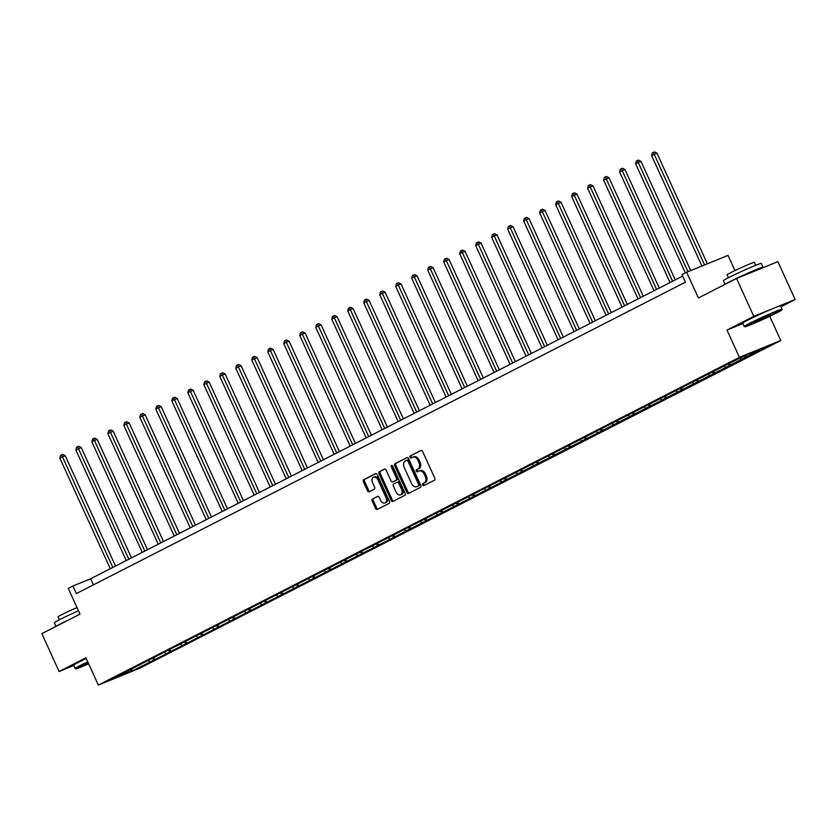 <?xml version="1.0" encoding="UTF-8"?>
<svg xmlns="http://www.w3.org/2000/svg" width="837" height="837" viewBox="0 0 837 837"><rect width="100%" height="100%" fill="white"/><g stroke="black" fill="none" stroke-linecap="round" stroke-linejoin="round"><path stroke-width="1.26" d="M422.601 484.989A1.14 0.785 -112.2 0 0 423.784 485.669L434.466 480.197A1.632 1.13 -112.2 0 0 434.801 478.199L422.601 451.436A1.632 1.13 -112.2 0 0 420.917 450.463L410.224 455.924A1.14 0.785 -112.2 0 0 411.176 458.006L412.557 457.295A5.231 3.61 -112.2 0 1 412.756 457.211A5.231 3.61 -112.2 0 1 417.945 460.413L418.96 462.641A5.231 3.61 -112.2 0 1 417.914 469.044L416.523 469.756A1.14 0.785 -112.2 0 0 417.475 471.838L418.856 471.126A5.231 3.61 -112.2 0 1 419.055 471.043A5.231 3.61 -112.2 0 1 424.244 474.244L425.269 476.473A5.231 3.61 -112.2 0 1 424.213 482.876L422.831 483.587A1.14 0.785 -112.2 0 0 422.601 484.989M419.253 470.969L419.975 470.676A5.231 3.61 -112.2 0 1 420.174 470.582A5.231 3.61 -112.2 0 1 425.363 473.784L426.378 476.012A5.231 3.61 -112.2 0 1 425.332 482.426L423.951 483.127A1.14 0.785 -112.2 0 0 424.558 485.261M421.314 450.369L411.344 455.474A1.14 0.785 -112.2 0 0 411.95 457.609M412.955 457.138L413.677 456.845A5.231 3.61 -112.2 0 1 413.865 456.751A5.231 3.61 -112.2 0 1 419.065 459.952L420.08 462.191A5.231 3.61 -112.2 0 1 419.034 468.594L417.642 469.295A1.14 0.785 -112.2 0 0 418.259 471.44M736.539 278.48L777.887 261.646L795.15 299.52L753.792 316.355L736.539 278.48L698.393 297.982L686.664 272.224L681.998 274.609L685.451 282.184L76.366 593.569L72.913 585.994L68.247 588.38L79.986 614.138L41.85 633.63L59.113 671.504L73.802 665.52M372.486 498.967A1.632 1.13 -112.2 0 0 372.151 500.965L375.572 508.477A1.632 1.13 -112.2 0 0 377.257 509.451L389.132 503.372A1.632 1.13 -112.2 0 0 389.467 501.373L377.267 474.61A1.632 1.13 -112.2 0 0 375.583 473.637L363.708 479.706A1.632 1.13 -112.2 0 0 363.384 481.704L367.516 490.775A1.632 1.13 -112.2 0 0 369.201 491.748L374.275 489.153A1.632 1.13 -112.2 0 0 374.61 487.155L372.559 482.656A4.373 3.013 -112.2 0 1 373.595 477.226A4.373 3.013 -112.2 0 1 377.937 479.904L385.972 497.523A4.373 3.013 -112.2 0 1 384.926 502.953A4.373 3.013 -112.2 0 1 380.584 500.275L379.245 497.335A1.632 1.13 -112.2 0 0 377.571 496.362L373.605 498.507A1.632 1.13 -112.2 0 0 373.271 500.505L376.692 508.017A1.632 1.13 -112.2 0 0 377.979 509.074M753.792 316.355L726.987 330.06L739.416 357.336L98.347 685.074L85.918 657.798L59.113 671.504M406.876 492.47A1.632 1.13 -112.2 0 0 408.561 493.443L420.436 487.375A1.632 1.13 -112.2 0 0 420.76 485.376L408.561 458.603A1.632 1.13 -112.2 0 0 406.876 457.64L395.001 463.708A1.632 1.13 -112.2 0 0 394.677 465.707L406.876 492.47L407.996 492.02A1.632 1.13 -112.2 0 0 409.283 493.077M404.784 495.378L392.909 501.447A1.632 1.13 -112.2 0 1 391.224 500.474L379.025 473.711A1.632 1.13 -112.2 0 1 379.36 471.702L384.434 469.107A1.632 1.13 -112.2 0 1 386.119 470.08L391.067 480.94A1.632 1.13 -112.2 0 0 392.752 481.913L396.121 480.187A1.632 1.13 -112.2 0 0 396.456 478.189L391.297 466.879A1.14 0.785 -112.2 0 1 392.71 466.157L405.108 493.37A1.632 1.13 -112.2 0 1 404.784 495.378M132.382 668.512L725.428 365.33L747.315 354.532L764.976 347.334L153.694 660.236L131.796 671.044L114.146 678.232L132.288 668.951M739.416 357.336L780.764 340.502L139.706 668.229L98.347 685.074M153.401 658.164L155.075 659.137M164.366 652.159L165.946 653.582M169.388 649.983L171.062 650.966M180.363 643.988L181.932 645.411M185.385 641.812L187.059 642.785M196.256 636.256L197.93 637.229M201.382 633.63L203.056 634.613M212.347 627.635L213.916 629.058M217.369 625.459L219.043 626.432M228.344 619.453L229.913 620.876M233.366 617.277L235.04 618.261M244.341 611.282L245.911 612.705M249.353 609.106L251.037 610.079M260.223 603.55L261.897 604.523M265.35 600.924L267.024 601.908M276.325 594.929L277.894 596.352M281.347 592.753L283.021 593.726M292.312 586.747L293.892 588.17M297.334 584.571L299.018 585.555M308.309 578.576L309.878 579.999M313.331 576.4L315.005 577.373M324.201 570.844L325.875 571.817M329.328 568.218L331.002 569.202M340.293 562.223L341.873 563.646M345.315 560.047L346.989 561.02M356.185 554.492L357.859 555.465M361.312 551.865L362.986 552.849M372.287 545.87L373.857 547.293M377.309 543.694L378.983 544.678M388.274 537.689L389.843 539.112M393.296 535.513L394.97 536.496M404.271 529.518L405.84 530.94M409.293 527.341L410.967 528.325M420.268 521.336L421.838 522.769M425.28 519.16L426.964 520.143M436.15 513.604L437.824 514.588M441.277 510.988L442.951 511.972M452.252 504.983L453.821 506.416M457.274 502.807L458.948 503.79M468.239 496.812L469.819 498.235M473.261 494.636L474.945 495.619M484.236 488.63L485.805 490.063M489.258 486.454L490.932 487.437M500.128 480.898L501.802 481.882M505.255 478.283L506.929 479.266M516.115 472.727L517.8 473.711M521.242 470.101L522.916 471.085M532.217 464.106L533.786 465.529M537.239 461.93L538.913 462.913M548.214 455.924L549.783 457.358M553.236 453.748L554.91 454.732M564.201 447.753L565.77 449.176M569.223 445.577L570.897 446.56M580.198 439.571L581.767 441.005M585.22 437.395L586.894 438.379M596.195 431.4L597.764 432.823M601.207 429.224L602.891 430.208M612.077 423.668L613.751 424.652M617.204 421.042L618.878 422.026M628.179 415.047L629.748 416.47M633.201 412.871L634.875 413.855M644.166 406.866L645.745 408.299M649.188 404.689L650.872 405.673M660.163 398.694L661.732 400.117M665.185 396.518L666.859 397.502M676.055 390.963L677.729 391.946M681.182 388.337L682.856 389.32M692.147 382.342L693.716 383.764M697.169 380.165L698.843 381.149M708.144 374.16L709.713 375.593M713.166 371.984L714.84 372.967M724.141 365.989L725.71 367.412M729.163 363.813L730.837 364.796M740.023 358.257L741.697 359.24M745.15 355.631L746.824 356.614M734.938 270.581L728.012 255.39L686.664 272.224M781.015 306.75L795.15 299.52M769.737 316.292L780.764 340.502M682.678 276.105L90.626 578.785L72.913 585.994M93.399 584.864L90.626 578.785M148.275 660.78L149.949 661.764M131.796 671.044L131.074 669.569M744.627 355.903L745.443 357.713M728.608 364.032L729.456 365.884M712.611 372.214L713.459 374.066M696.625 380.385L697.462 382.237M680.627 388.567L681.475 390.419M664.63 396.738L665.478 398.59M648.644 404.92L649.481 406.772M632.646 413.091L633.494 414.943M616.649 421.273L617.497 423.124M600.663 429.444L601.51 431.296M584.665 437.625L585.513 439.477M568.679 445.797L569.516 447.649M552.682 453.978L553.529 455.83M536.684 462.15L537.532 464.001M520.698 470.331L521.535 472.183M504.701 478.502L505.548 480.354M488.703 486.684L489.551 488.536M472.717 494.855L473.554 496.707M456.72 503.037L457.567 504.889M440.722 511.208L441.57 513.06M424.736 519.39L425.583 521.242M408.738 527.561L409.586 529.413M392.752 535.743L393.589 537.595M376.755 543.914L377.602 545.766M360.757 552.096L361.605 553.948M344.771 560.267L345.608 562.119M328.774 568.449L329.621 570.3M312.776 576.62L313.624 578.472M296.79 584.801L297.627 586.653M280.793 592.973L281.64 594.825M264.795 601.154L265.643 603.006M248.809 609.326L249.656 611.177M232.812 617.507L233.659 619.359M216.825 625.678L217.662 627.53M200.828 633.85L201.675 635.712M184.831 642.031L185.678 643.883M168.844 650.203L169.681 652.065M152.847 658.384L153.694 660.236M726.987 330.06L742.911 323.584M407.274 457.546L396.121 463.248A1.632 1.13 -112.2 0 0 395.796 465.257L407.996 492.02M418.374 485.858A1.14 0.785 -112.2 0 0 418.605 484.456L407.901 460.967A1.14 0.785 -112.2 0 0 406.719 460.287L405.265 461.03A5.231 3.61 -112.2 0 0 404.208 467.433L411.532 483.493A5.231 3.61 -112.2 0 0 416.721 486.695A5.231 3.61 -112.2 0 0 416.92 486.611L419.494 485.408A1.14 0.785 -112.2 0 0 419.724 484.006L418.605 484.456M407.881 459.806L407.839 459.827A1.14 0.785 -112.2 0 1 409.021 460.507L419.724 484.006M417.642 486.318A5.231 3.61 -112.2 0 0 417.841 486.245A5.231 3.61 -112.2 0 0 418.04 486.151L416.92 486.611M419.494 485.408L418.04 486.151M384.832 469.023L380.469 471.252A1.632 1.13 -112.2 0 0 380.144 473.25L392.344 500.024A1.632 1.13 -112.2 0 0 393.631 501.081M393.746 481.505A1.632 1.13 -112.2 0 0 393.871 481.453L397.24 479.727A1.632 1.13 -112.2 0 0 397.575 477.728L392.417 466.429L391.297 466.879M392.291 465.613A1.14 0.785 -112.2 0 0 392.417 466.429M396.204 492.198A4.373 3.013 -112.2 0 0 400.546 494.876A4.373 3.013 -112.2 0 0 401.582 489.446L398.757 483.242A1.632 1.13 -112.2 0 0 397.073 482.269L393.704 483.995A1.632 1.13 -112.2 0 0 393.369 485.994L396.204 492.198M400.546 494.876L401.666 494.426A4.373 3.013 -112.2 0 0 402.702 488.996L401.582 489.446M397.198 482.217L398.192 481.809A1.632 1.13 -112.2 0 1 399.877 482.782L402.702 488.996M377.958 496.278L373.605 498.507M384.926 502.953L386.045 502.493A4.373 3.013 -112.2 0 0 387.092 497.063L385.972 497.523M373.595 477.226L374.714 476.766A4.373 3.013 -112.2 0 1 379.056 479.444L387.092 497.063M375.98 473.554L364.827 479.256A1.632 1.13 -112.2 0 0 364.493 481.254L368.636 490.325A1.632 1.13 -112.2 0 0 369.923 491.382M707.38 263.791L656.972 153.161L651.615 155.609L701.919 266.009M704.587 264.931L653.341 152.386L654.461 151.926L656.972 153.161M651.615 155.609L652.316 152.909L653.341 152.386M777.018 312.724A20.329 0.868 155.5 0 0 781.884 309.889A20.329 0.868 155.5 0 0 770.291 314.252A20.329 0.868 155.5 0 0 749.743 323.835A20.329 0.868 155.5 0 0 744.92 326.733A20.329 0.868 155.5 0 0 757.213 321.994A20.329 0.868 155.5 0 0 777.018 312.724M744.92 326.733L744.26 326.493A20.831 0.9 -24.5 0 1 744.219 326.461A20.831 0.9 -24.5 0 1 749.209 323.511A20.831 0.9 -24.5 0 1 769.883 313.854A20.831 0.9 -24.5 0 1 782.135 309.188A20.831 0.9 -24.5 0 1 782.135 309.23L781.884 309.889M770.197 315.507L754.137 322.475L770.197 315.507M755.968 321.366L770.574 314.712M725.041 284.36L723.367 280.709A20.831 0.9 -24.5 0 1 728.357 277.758A20.831 0.9 -24.5 0 1 749.031 268.102A20.831 0.9 -24.5 0 1 761.283 263.435L763.009 267.223A20.831 0.9 -24.5 0 1 761.44 268.342M725.355 284.203A20.831 0.9 -24.5 0 1 730.084 281.546A20.831 0.9 -24.5 0 1 750.758 271.889A20.831 0.9 -24.5 0 1 763.009 267.223M728.42 277.727L727.091 274.808A14.993 0.649 -24.5 0 1 730.68 272.684A14.993 0.649 -24.5 0 1 745.568 265.737A14.993 0.649 -24.5 0 1 754.388 262.368L755.717 265.287M744.219 326.461L742.701 323.134A20.831 0.9 -24.5 0 1 747.682 320.184A20.831 0.9 -24.5 0 1 768.356 310.527A20.831 0.9 -24.5 0 1 780.618 305.85L782.135 309.188M742.157 276.189L754.388 271.219M87.979 662.308A20.329 0.868 155.5 0 0 80.697 665.875A20.329 0.868 155.5 0 0 75.864 668.784A20.329 0.868 155.5 0 0 88.659 663.814M75.864 668.784L75.204 668.533A20.831 0.9 -24.5 0 1 75.163 668.512A20.831 0.9 -24.5 0 1 80.153 665.561A20.831 0.9 -24.5 0 1 87.759 661.837M88.46 663.364L85.081 664.515L88.178 662.758M86.912 663.406L88.241 662.883M55.985 626.411L54.321 622.759A20.831 0.9 -24.5 0 1 59.301 619.809A20.831 0.9 -24.5 0 1 78.469 610.811M56.299 626.243A20.831 0.9 -24.5 0 1 61.028 623.596A20.831 0.9 -24.5 0 1 70.287 619.098M59.364 619.767L58.035 616.848A14.993 0.649 -24.5 0 1 61.624 614.724A14.993 0.649 -24.5 0 1 76.994 607.568M75.163 668.512L73.646 665.174A20.831 0.9 -24.5 0 1 78.636 662.224A20.831 0.9 -24.5 0 1 86.242 658.499M690.745 270.56L640.975 161.342L638.181 162.483L635.618 163.79L685.346 272.904M687.951 271.701L637.355 160.558L638.474 160.108L640.975 161.342M635.618 163.79L636.329 161.081L637.355 160.558M675.281 279.893L624.977 169.513L622.184 170.654L619.621 171.962L670.029 282.571M672.592 281.263L621.357 168.739L622.477 168.279L624.977 169.513M619.621 171.962L620.332 169.262L621.357 168.739M659.284 288.064L608.991 177.695L603.634 180.143L654.042 290.753M656.606 289.435L605.36 176.91L606.48 176.461L608.991 177.695M603.634 180.143L604.335 177.434L605.36 176.91M643.297 296.246L592.994 185.866L590.2 187.007L587.637 188.315L638.045 298.924M640.608 297.616L589.374 185.092L590.493 184.632L592.994 185.866M587.637 188.315L588.348 185.615L589.374 185.092M627.3 304.417L576.996 194.048L571.64 196.496L622.048 307.106M624.611 305.787L573.376 193.263L574.496 192.813L576.996 194.048M571.64 196.496L572.351 193.786L573.376 193.263M611.303 312.599L561.01 202.219L555.653 204.667L606.061 315.277M608.625 313.969L557.39 201.445L558.499 200.985L561.01 202.219M555.653 204.667L556.364 201.968L557.39 201.445M595.316 320.77L545.013 210.401L539.656 212.849L590.064 323.459M592.627 322.14L541.393 209.616L542.512 209.166L545.013 210.401M539.656 212.849L540.367 210.139L541.393 209.616M579.319 328.951L529.026 218.572L526.222 219.712L523.659 221.02L574.067 331.63M576.63 330.322L525.395 217.798L526.515 217.338L529.026 218.572M523.659 221.02L524.37 218.321L525.395 217.798M563.332 337.123L513.029 226.754L510.235 227.884L507.672 229.202L558.08 339.812M560.644 338.493L509.409 225.969L510.518 225.519L513.029 226.754M507.672 229.202L508.383 226.492L509.409 225.969M547.335 345.304L497.032 234.925L494.238 236.065L491.675 237.373L542.083 347.983M544.646 346.675L493.411 234.151L494.531 233.69L497.032 234.925M491.675 237.373L492.386 234.674L493.411 234.151M531.338 353.476L481.045 243.107L478.251 244.237L475.688 245.555L526.086 356.164M528.649 354.846L477.414 242.322L478.534 241.872L481.045 243.107M475.688 245.555L476.389 242.845L477.414 242.322M515.351 361.657L465.048 251.278L462.254 252.418L459.691 253.726L510.099 364.336M512.662 363.028L461.428 250.504L462.547 250.043L465.048 251.278M459.691 253.726L460.402 251.027L461.428 250.504M499.354 369.828L449.05 259.46L446.257 260.589L443.694 261.908L494.102 372.517M496.665 371.199L445.43 258.675L446.55 258.225L449.05 259.46M443.694 261.908L444.405 259.198L445.43 258.675M483.357 378.01L433.064 267.631L427.707 270.079L478.115 380.689M480.679 379.381L429.433 266.857L430.553 266.396L433.064 267.631M427.707 270.079L428.418 267.38L429.433 266.857M467.37 386.181L417.067 275.812L414.273 276.942L411.71 278.261L462.118 388.87M464.681 387.552L413.447 275.028L414.566 274.578L417.067 275.812M411.71 278.261L412.421 275.551L413.447 275.028M451.373 394.363L401.069 283.984L398.276 285.124L395.713 286.432L446.121 397.041M448.684 395.734L397.449 283.209L398.569 282.749L401.069 283.984M395.713 286.432L396.424 283.733L397.449 283.209M435.376 402.534L385.083 292.165L382.289 293.295L379.726 294.614L430.134 405.223M432.698 403.905L381.463 291.381L382.572 290.931L385.083 292.165M379.726 294.614L380.437 291.904L381.463 291.381M419.389 410.716L369.086 300.337L366.292 301.477L363.729 302.785L414.137 413.394M416.7 412.086L365.466 299.562L366.585 299.102L369.086 300.337M363.729 302.785L364.44 300.085L365.466 299.562M403.392 418.887L353.099 308.518L350.295 309.648L347.732 310.966L398.14 421.576M400.703 420.258L349.468 307.734L350.588 307.284L353.099 308.518M347.732 310.966L348.443 308.257L349.468 307.734M387.405 427.069L337.102 316.689L334.308 317.83L331.745 319.138L382.153 429.747M384.717 428.439L333.482 315.915L334.601 315.455L337.102 316.689M331.745 319.138L332.456 316.438L333.482 315.915M371.408 435.24L321.105 324.871L318.311 326.001L315.748 327.319L366.156 437.929M368.719 436.611L317.485 324.086L318.604 323.637L321.105 324.871M315.748 327.319L316.459 324.61L317.485 324.086M355.411 443.422L305.118 333.042L302.324 334.183L299.761 335.491L350.159 446.1M352.722 444.792L301.487 332.268L302.607 331.808L305.118 333.042M299.761 335.491L300.462 332.791L301.487 332.268M339.424 451.593L289.121 341.224L286.327 342.354L283.764 343.672L334.172 454.282M336.736 452.963L285.501 340.439L286.62 339.989L289.121 341.224M283.764 343.672L284.475 340.962L285.501 340.439M323.427 459.775L273.124 349.395L270.33 350.536L267.767 351.843L318.175 462.453M320.738 461.145L269.504 348.621L270.623 348.161L273.124 349.395M267.767 351.843L268.478 349.144L269.504 348.621M307.43 467.946L257.137 357.577L254.343 358.707L251.78 360.025L302.188 470.635M304.752 469.316L253.517 356.792L254.626 356.342L257.137 357.577M251.78 360.025L252.492 357.315L253.517 356.792M291.443 476.127L241.14 365.748L238.346 366.888L235.783 368.196L286.191 478.806M288.755 477.498L237.52 364.974L238.639 364.513L241.14 365.748M235.783 368.196L236.494 365.497L237.52 364.974M275.446 484.299L225.143 373.93L222.349 375.06L219.786 376.378L270.194 486.988M272.757 485.669L221.523 373.145L222.642 372.695L225.143 373.93M219.786 376.378L220.497 373.668L221.523 373.145M259.449 492.47L209.156 382.101L203.799 384.549L254.207 495.159M256.771 493.851L205.536 381.327L206.645 380.866L209.156 382.101M203.799 384.549L204.51 381.85L205.536 381.327M243.462 500.652L193.159 390.283L190.365 391.413L187.802 392.731L238.21 503.34M240.774 502.022L189.539 389.498L190.658 389.048L193.159 390.283M187.802 392.731L188.513 390.021L189.539 389.498M227.465 508.823L177.172 398.454L174.368 399.594L171.815 400.902L222.213 511.512M224.776 510.204L173.541 397.68L174.661 397.219L177.172 398.454M171.815 400.902L172.516 398.203L173.541 397.68M211.479 517.004L161.175 406.636L158.381 407.765L155.818 409.084L206.226 519.683M208.79 518.375L157.555 405.851L158.674 405.401L161.175 406.636M155.818 409.084L156.529 406.374L157.555 405.851M195.481 525.176L145.178 414.807L139.821 417.255L190.229 527.865M192.792 526.557L141.558 414.033L142.677 413.572L145.178 414.807M139.821 417.255L140.532 414.556L141.558 414.033M179.484 533.357L129.191 422.988L126.397 424.118L123.834 425.437L174.242 536.036M176.795 534.728L125.56 422.204L126.68 421.754L129.191 422.988M123.834 425.437L124.535 422.727L125.56 422.204M163.497 541.529L113.194 431.16L107.837 433.608L158.245 544.217M160.809 542.91L109.574 430.385L110.693 429.925L113.194 431.16M107.837 433.608L108.548 430.909L109.574 430.385M147.5 549.71L97.197 439.341L94.403 440.471L91.84 441.79L142.248 552.389M144.811 551.081L93.577 438.557L94.696 438.107L97.197 439.341M91.84 441.79L92.551 439.08L93.577 438.557M131.503 557.881L81.21 447.513L75.853 449.961L126.261 560.57M128.825 559.262L77.59 446.738L78.699 446.278L81.21 447.513M75.853 449.961L76.565 447.261L77.59 446.738M115.516 566.063L65.213 455.694L62.419 456.824L59.856 458.142L110.264 568.741M112.828 567.434L61.593 454.909L62.712 454.46L65.213 455.694M59.856 458.142L60.567 455.433L61.593 454.909M425.332 482.426L424.213 482.876M426.378 476.012L425.269 476.473M425.363 473.784L424.244 474.244M417.642 469.295L416.523 469.756M419.034 468.594L417.914 469.044M420.08 462.191L418.96 462.641M419.065 459.952L417.945 460.413M411.344 455.474L410.224 455.924M423.951 483.127L422.831 483.587M395.796 465.257L394.677 465.707M396.121 463.248L395.001 463.708M409.021 460.507L407.901 460.967M392.344 500.024L391.224 500.474M380.144 473.25L379.025 473.711M380.469 471.252L379.36 471.702M393.871 481.453L392.752 481.913M397.24 479.727L396.121 480.187M397.575 477.728L396.456 478.189M399.877 482.782L398.757 483.242M379.056 479.444L377.937 479.904M368.636 490.325L367.516 490.775M364.493 481.254L363.384 481.704M364.827 479.256L363.708 479.706M376.692 508.017L375.572 508.477M373.271 500.505L372.151 500.965M420.174 470.582L419.055 471.043M413.865 456.751L412.756 457.211M417.841 486.245L416.721 486.695M393.808 481.484L392.689 481.934M398.255 481.788L397.136 482.238"/></g></svg>
